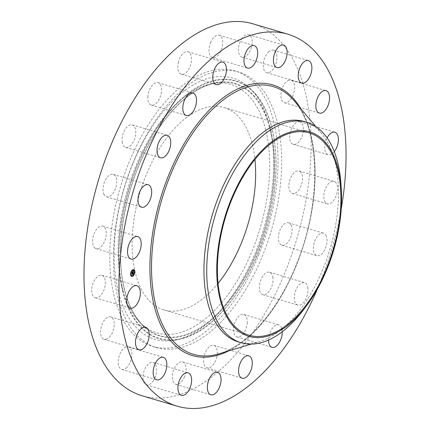 <?xml version="1.0" encoding="UTF-8"?>
<svg xmlns="http://www.w3.org/2000/svg" width="430" height="430" viewBox="0 0 430 430"><rect width="100%" height="100%" fill="white"/><g stroke="black" fill="none" stroke-linecap="round" stroke-linejoin="round"><path stroke-width="0.32" stroke-dasharray="2.15 1.61" d="M95.062 248.142A11.717 6.24 -73.4 0 1 93.724 234.635A11.717 6.24 -73.4 0 1 102.732 226.164A11.717 6.24 -73.4 0 1 103.727 226.648A11.717 6.24 -73.4 0 1 105.06 240.15A11.717 6.24 -73.4 0 1 96.051 248.621A11.717 6.24 -73.4 0 1 95.062 248.142M252.878 23.795A194.054 103.404 -73.4 0 1 285.488 271.276A194.054 103.404 -73.4 0 1 142.217 395.788M132.408 164.249A143.744 76.599 -73.4 0 1 238.532 72.014A143.744 76.599 -73.4 0 1 262.687 255.334A143.744 76.599 -73.4 0 1 156.563 347.564A143.744 76.599 -73.4 0 1 132.408 164.249M104.098 194.645A11.717 6.24 -73.4 0 1 104.866 181.121A11.717 6.24 -73.4 0 1 113.197 174.344A11.717 6.24 -73.4 0 1 115.622 176.499A11.717 6.24 -73.4 0 1 114.853 190.017A11.717 6.24 -73.4 0 1 106.522 196.8A11.717 6.24 -73.4 0 1 104.098 194.645M122.281 142.631A11.717 6.24 -73.4 0 1 124.705 130.086A11.717 6.24 -73.4 0 1 132.246 124.888A11.717 6.24 -73.4 0 1 135.536 129.607A11.717 6.24 -73.4 0 1 133.106 142.147A11.717 6.24 -73.4 0 1 125.565 147.345A11.717 6.24 -73.4 0 1 122.281 142.631M147.834 97.191A11.717 6.24 -73.4 0 1 158.014 82.646A11.717 6.24 -73.4 0 1 161.519 90.563A11.717 6.24 -73.4 0 1 151.333 105.103A11.717 6.24 -73.4 0 1 147.834 97.191M178.251 62.769A11.717 6.24 -73.4 0 1 187.98 51.75A11.717 6.24 -73.4 0 1 191.027 63.188A11.717 6.24 -73.4 0 1 181.299 74.207A11.717 6.24 -73.4 0 1 178.251 62.769M210.56 42.742A11.717 6.24 -73.4 0 1 219.209 35.228A11.717 6.24 -73.4 0 1 221.176 50.17A11.717 6.24 -73.4 0 1 212.527 57.684A11.717 6.24 -73.4 0 1 210.56 42.742M241.59 39.071A11.717 6.24 -73.4 0 1 248.642 34.69A11.717 6.24 -73.4 0 1 249.013 52.772A11.717 6.24 -73.4 0 1 241.961 57.147A11.717 6.24 -73.4 0 1 241.59 39.071M268.315 52.105A11.717 6.24 -73.4 0 1 273.405 50.197A11.717 6.24 -73.4 0 1 276.861 58.872A11.717 6.24 -73.4 0 1 271.808 70.746A11.717 6.24 -73.4 0 1 266.724 72.654A11.717 6.24 -73.4 0 1 263.262 63.979A11.717 6.24 -73.4 0 1 268.315 52.105M288.111 80.577A11.717 6.24 -73.4 0 1 291.062 80.227A11.717 6.24 -73.4 0 1 294.303 90.665A11.717 6.24 -73.4 0 1 287.337 102.329A11.717 6.24 -73.4 0 1 284.38 102.684A11.717 6.24 -73.4 0 1 281.145 92.24A11.717 6.24 -73.4 0 1 288.111 80.577M299.038 121.701A11.717 6.24 -73.4 0 1 299.898 121.835A11.717 6.24 -73.4 0 1 302.758 134.063A11.717 6.24 -73.4 0 1 294.077 144.432A11.717 6.24 -73.4 0 1 293.217 144.292A11.717 6.24 -73.4 0 1 290.358 132.069A11.717 6.24 -73.4 0 1 299.038 121.701M300.033 171.441A11.717 6.24 -73.4 0 1 301.365 184.943A11.717 6.24 -73.4 0 1 292.357 193.414A11.717 6.24 -73.4 0 1 291.368 192.936A11.717 6.24 -73.4 0 1 290.03 179.428A11.717 6.24 -73.4 0 1 299.038 170.957A11.717 6.24 -73.4 0 1 300.033 171.441M290.997 224.938A11.717 6.24 -73.4 0 1 290.228 238.462A11.717 6.24 -73.4 0 1 281.892 245.24A11.717 6.24 -73.4 0 1 279.473 243.084A11.717 6.24 -73.4 0 1 280.236 229.561A11.717 6.24 -73.4 0 1 288.573 222.783A11.717 6.24 -73.4 0 1 290.997 224.938M272.813 276.952A11.717 6.24 -73.4 0 1 270.384 289.492A11.717 6.24 -73.4 0 1 262.843 294.695A11.717 6.24 -73.4 0 1 259.559 289.976A11.717 6.24 -73.4 0 1 261.983 277.436A11.717 6.24 -73.4 0 1 269.524 272.238A11.717 6.24 -73.4 0 1 272.813 276.952M247.261 322.392A11.717 6.24 -73.4 0 1 237.075 336.937A11.717 6.24 -73.4 0 1 233.576 329.02A11.717 6.24 -73.4 0 1 243.756 314.475A11.717 6.24 -73.4 0 1 247.261 322.392M216.844 356.809A11.717 6.24 -73.4 0 1 207.115 367.827A11.717 6.24 -73.4 0 1 204.067 356.389A11.717 6.24 -73.4 0 1 213.796 345.371A11.717 6.24 -73.4 0 1 216.844 356.809M184.534 376.836A11.717 6.24 -73.4 0 1 175.886 384.356A11.717 6.24 -73.4 0 1 173.919 369.413A11.717 6.24 -73.4 0 1 182.567 361.899A11.717 6.24 -73.4 0 1 184.534 376.836M153.505 380.512A11.717 6.24 -73.4 0 1 146.453 384.888A11.717 6.24 -73.4 0 1 146.082 366.812A11.717 6.24 -73.4 0 1 153.134 362.431A11.717 6.24 -73.4 0 1 153.505 380.512M126.78 367.473A11.717 6.24 -73.4 0 1 121.69 369.386A11.717 6.24 -73.4 0 1 118.234 360.706A11.717 6.24 -73.4 0 1 123.286 348.837A11.717 6.24 -73.4 0 1 128.371 346.929A11.717 6.24 -73.4 0 1 131.833 355.605A11.717 6.24 -73.4 0 1 126.78 367.473M106.984 339.001A11.717 6.24 -73.4 0 1 104.033 339.356A11.717 6.24 -73.4 0 1 100.792 328.912A11.717 6.24 -73.4 0 1 107.758 317.254A11.717 6.24 -73.4 0 1 110.709 316.899A11.717 6.24 -73.4 0 1 113.95 327.343A11.717 6.24 -73.4 0 1 106.984 339.001M96.057 297.882A11.717 6.24 -73.4 0 1 95.197 297.743A11.717 6.24 -73.4 0 1 92.337 285.52A11.717 6.24 -73.4 0 1 101.018 275.152A11.717 6.24 -73.4 0 1 101.878 275.286A11.717 6.24 -73.4 0 1 104.737 287.514A11.717 6.24 -73.4 0 1 96.057 297.882M341.205 209.05A194.054 103.404 -73.4 0 1 320.463 281.677A194.054 103.404 -73.4 0 1 317.442 288.938M259.037 254.248A143.744 76.599 -73.4 0 1 152.913 346.478A143.744 76.599 -73.4 0 1 128.758 163.163A143.744 76.599 -73.4 0 1 234.882 70.928A143.744 76.599 -73.4 0 1 259.037 254.248M325.972 235.344A11.717 6.24 -73.4 0 1 325.204 248.862A11.717 6.24 -73.4 0 1 316.867 255.646A11.717 6.24 -73.4 0 1 314.448 253.49A11.717 6.24 -73.4 0 1 315.212 239.967A11.717 6.24 -73.4 0 1 323.548 233.189A11.717 6.24 -73.4 0 1 325.972 235.344M307.789 287.358A11.717 6.24 -73.4 0 1 305.359 299.898A11.717 6.24 -73.4 0 1 297.818 305.096A11.717 6.24 -73.4 0 1 294.534 300.382A11.717 6.24 -73.4 0 1 296.958 287.842A11.717 6.24 -73.4 0 1 304.499 282.639A11.717 6.24 -73.4 0 1 307.789 287.358M268.54 340.06A11.717 6.24 -73.4 0 1 268.551 339.426A11.717 6.24 -73.4 0 1 278.731 324.881A11.717 6.24 -73.4 0 1 282.241 331.777M334.303 151.65A11.717 6.24 -73.4 0 1 329.052 154.838A11.717 6.24 -73.4 0 1 328.192 154.698A11.717 6.24 -73.4 0 1 327.101 137.869M335.008 181.847A11.717 6.24 -73.4 0 1 336.341 195.349A11.717 6.24 -73.4 0 1 327.337 203.82A11.717 6.24 -73.4 0 1 326.343 203.336A11.717 6.24 -73.4 0 1 325.005 189.834A11.717 6.24 -73.4 0 1 334.013 181.363A11.717 6.24 -73.4 0 1 335.008 181.847M269.712 126.812A136.331 72.648 -73.4 0 1 252.415 259.618A136.331 72.648 -73.4 0 1 175.053 340.162A136.331 72.648 -73.4 0 1 118.083 290.594A136.331 72.648 -73.4 0 1 151.994 127.006A136.331 72.648 -73.4 0 1 249.97 88.322A136.331 72.648 -73.4 0 1 269.712 126.812M121.835 286.547A129.591 69.058 -73.4 0 1 138.277 160.309A129.591 69.058 -73.4 0 1 211.813 83.753A129.591 69.058 -73.4 0 1 265.96 130.865A129.591 69.058 -73.4 0 1 233.732 286.364A129.591 69.058 -73.4 0 1 140.599 323.134A129.591 69.058 -73.4 0 1 121.835 286.547M218.096 283.338A105.565 56.255 -73.4 0 1 163.798 309.885A105.565 56.255 -73.4 0 1 146.06 175.257A105.565 56.255 -73.4 0 1 223.998 107.521A105.565 56.255 -73.4 0 1 254.958 159.433M340.931 183.895A114.993 61.275 -73.4 0 1 326.101 268.965A114.993 61.275 106.6 0 1 303.456 309.847M305.397 121.932A114.993 61.275 -73.4 0 1 321.661 133.536A114.993 61.275 -73.4 0 1 323.349 268.148A114.993 61.275 -73.4 0 1 259.801 341.485A114.993 61.275 -73.4 0 1 238.451 341.931M133.918 274.587A3.558 1.897 106.6 0 0 134.095 274.211M134.601 272.201A3.558 1.897 106.6 0 0 134.617 271.814M133.639 269.578A3.558 1.897 106.6 0 0 133.553 269.546A3.558 1.897 106.6 0 0 132.596 269.685A3.558 1.897 106.6 0 0 130.532 273.249A3.558 1.897 106.6 0 0 131.521 276.366A3.558 1.897 106.6 0 0 131.612 276.388M131.548 271.486A2.8 1.494 106.6 0 0 131.365 271.841M130.897 273.781A2.8 1.494 106.6 0 0 130.903 274.141M131.827 275.668A2.8 1.494 106.6 0 0 132.494 275.539A2.8 1.494 106.6 0 0 134.106 272.813A2.8 1.494 106.6 0 0 133.424 270.303M134.343 271.825L134.509 272.233M134.391 272.174L134.504 271.808M132.483 276.082L132.59 275.716M133.886 274.125L133.703 274.48M133.811 274.528L133.923 274.163M130.65 273.765L130.629 274.152M130.672 274.141L130.784 273.776M131.182 275.92L131.29 275.555M132.585 270.233L132.693 269.863M133.886 270.389L133.993 270.024M131.252 271.781L131.365 271.416M131.327 271.384L131.155 271.755M133.332 272.813L132.005 273.329L132.171 273.754M132.569 273.544L132.408 274.195L132.682 274.05M132.564 273.872L132.999 273.442L132.994 273.872L133.02 273.394L132.644 273.566M133.074 273.281L133.133 274.216M132.967 274.007L133.149 273.303M133.149 273.098L133.155 272.76M133.219 274.243L132.365 274.318L132.757 274.114M133.23 274.249L132.945 274.163M133.262 274.27L132.961 274.168M133.144 272.625L133.042 272.045L131.951 272.808L131.962 272.125L131.924 272.899L133.015 272.104L133.004 272.421L133.09 271.964M133.16 272.502L133.166 271.986M133.171 271.765L133.176 271.303M132.999 271.147L133.09 271.663L132.886 271.357L133.02 271.701L132.015 272.034L132.182 272.426M133.192 271.529L132.865 271.405M133.155 271.448L132.865 271.368M133.16 274.372L132.8 274.275M132.66 274.055L132.515 273.663L131.929 274.179L131.94 273.394L131.903 274.27L132.488 274.001M122.512 290.54A134.536 71.692 106.6 0 0 178.729 339.447L178.729 339.447A134.536 71.692 106.6 0 0 255.071 259.967A134.536 71.692 106.6 0 0 272.142 128.914A134.536 71.692 106.6 0 0 252.663 90.929L252.663 90.929A134.536 71.692 106.6 0 0 155.972 129.097A134.536 71.692 106.6 0 0 122.512 290.54M122.958 290.358A134.128 71.471 106.6 0 0 221.891 312.024A134.128 71.471 106.6 0 0 272.136 129.226A134.128 71.471 106.6 0 0 173.204 107.554A134.128 71.471 106.6 0 0 122.958 290.358M270.835 130.623A131.795 70.23 106.6 0 0 173.629 109.333A131.795 70.23 106.6 0 0 124.259 288.955A131.795 70.23 106.6 0 0 221.466 310.245A131.795 70.23 106.6 0 0 270.835 130.623M270.389 130.806A131.386 70.009 106.6 0 0 215.489 83.038L215.489 83.038A131.386 70.009 106.6 0 0 140.932 160.659A131.386 70.009 106.6 0 0 124.265 288.643A131.386 70.009 106.6 0 0 143.292 325.736L143.292 325.736A131.386 70.009 106.6 0 0 237.709 288.46A131.386 70.009 106.6 0 0 270.389 130.806M294.507 101.179A139.664 74.422 -73.4 0 1 296.56 264.67A139.664 74.422 -73.4 0 1 219.375 353.739C247.384 345.725 278.21 310.326 296.302 264.703C321.613 204.013 320.5 130.193 294.507 101.179M300.597 108.441A141.19 75.234 -73.4 0 1 296.506 264.928A141.19 75.234 -73.4 0 1 228.443 350.988M102.732 226.164L137.707 236.57M96.051 248.621L131.026 259.027M156.563 347.564L152.913 346.478M238.532 72.014L234.882 70.928M281.892 245.24L316.867 255.646M288.573 222.783L323.548 233.189M132.246 124.888L167.222 135.294M125.565 147.345L160.546 157.751M262.843 294.695L297.818 305.096M269.524 272.238L304.499 282.639M158.014 82.646L192.989 93.052M151.333 105.103L186.314 115.509M237.075 336.937L272.05 347.338M243.756 314.475L278.731 324.881M187.98 51.75L222.955 62.157M181.299 74.207L216.274 84.613M207.115 367.827L242.09 378.233M213.796 345.371L248.771 355.777M219.209 35.228L254.184 45.634M212.527 57.684L247.503 68.091M175.886 384.356L210.861 394.756M182.567 361.899L217.542 372.299M248.642 34.69L283.617 45.096M241.961 57.147L276.936 67.553M146.453 384.888L181.428 395.294M153.134 362.431L188.109 372.837M273.405 50.197L308.38 60.603M266.724 72.654L301.699 83.06M121.69 369.386L156.665 379.787M128.371 346.929L163.346 357.33M291.062 80.227L326.037 90.628M284.38 102.684L319.356 113.085M104.033 339.356L139.008 349.762M110.709 316.899L145.684 327.305M299.898 121.835L334.873 132.241M293.217 144.292L328.192 154.698M95.197 297.743L130.172 308.149M101.878 275.286L136.853 285.692M292.357 193.414L327.337 203.82M299.038 170.957L334.013 181.363M113.197 174.344L148.173 184.744M106.522 196.8L141.497 207.201M175.053 340.162L178.729 339.447L189.63 336.104C219.623 324.102 250.432 281.983 265.326 232.807C276.764 194.527 279.059 159.933 272.206 129.011C268.223 112.488 261.709 99.792 252.663 90.929L249.97 88.322M211.813 83.753L215.489 83.038C189.184 87.693 159.557 118.427 141.158 160.347C122.27 202.148 115.573 253.308 124.329 288.745C128.221 304.854 134.542 317.184 143.292 325.736L140.599 323.134M309.256 132.886L223.998 107.521M249.056 335.25L163.798 309.885M321.661 133.536L315.803 126.56M259.801 341.485L251.082 344.129"/><path stroke-width="0.64" d="M130.037 258.543A11.717 6.24 -73.4 0 1 128.699 245.041A11.717 6.24 -73.4 0 1 137.707 236.57A11.717 6.24 -73.4 0 1 138.702 237.054A11.717 6.24 -73.4 0 1 140.035 250.556A11.717 6.24 -73.4 0 1 131.026 259.027A11.717 6.24 -73.4 0 1 130.037 258.543M317.442 288.938A194.054 103.404 -73.4 0 1 177.192 406.189L142.217 395.788A194.054 103.404 -73.4 0 1 109.607 148.307A194.054 103.404 -73.4 0 1 252.878 23.795L287.853 34.201A194.054 103.404 -73.4 0 1 341.205 209.05M177.192 406.189A194.054 103.404 -73.4 0 1 144.582 158.713A194.054 103.404 -73.4 0 1 287.853 34.201M157.256 153.032A11.717 6.24 -73.4 0 1 159.686 140.492A11.717 6.24 -73.4 0 1 167.222 135.294A11.717 6.24 -73.4 0 1 170.511 140.008A11.717 6.24 -73.4 0 1 168.082 152.553A11.717 6.24 -73.4 0 1 160.546 157.751A11.717 6.24 -73.4 0 1 157.256 153.032M182.809 107.591A11.717 6.24 -73.4 0 1 192.989 93.052A11.717 6.24 -73.4 0 1 196.494 100.964A11.717 6.24 -73.4 0 1 186.314 115.509A11.717 6.24 -73.4 0 1 182.809 107.591M282.241 331.777A11.717 6.24 -73.4 0 1 282.236 332.798A11.717 6.24 -73.4 0 1 272.05 347.338A11.717 6.24 -73.4 0 1 268.54 340.06M213.226 73.175A11.717 6.24 -73.4 0 1 222.955 62.157A11.717 6.24 -73.4 0 1 226.003 73.594A11.717 6.24 -73.4 0 1 216.274 84.613A11.717 6.24 -73.4 0 1 213.226 73.175M251.819 367.215A11.717 6.24 -73.4 0 1 242.09 378.233A11.717 6.24 -73.4 0 1 239.042 366.795A11.717 6.24 -73.4 0 1 248.771 355.777A11.717 6.24 -73.4 0 1 251.819 367.215M245.535 53.148A11.717 6.24 -73.4 0 1 254.184 45.634A11.717 6.24 -73.4 0 1 256.151 60.571A11.717 6.24 -73.4 0 1 247.503 68.091A11.717 6.24 -73.4 0 1 245.535 53.148M219.51 387.242A11.717 6.24 -73.4 0 1 210.861 394.756A11.717 6.24 -73.4 0 1 208.894 379.819A11.717 6.24 -73.4 0 1 217.542 372.299A11.717 6.24 -73.4 0 1 219.51 387.242M276.565 49.477A11.717 6.24 -73.4 0 1 283.617 45.096A11.717 6.24 -73.4 0 1 283.988 63.178A11.717 6.24 -73.4 0 1 276.936 67.553A11.717 6.24 -73.4 0 1 276.565 49.477M188.48 390.918A11.717 6.24 -73.4 0 1 181.428 395.294A11.717 6.24 -73.4 0 1 181.057 377.212A11.717 6.24 -73.4 0 1 188.109 372.837A11.717 6.24 -73.4 0 1 188.48 390.918M303.29 62.511A11.717 6.24 -73.4 0 1 308.38 60.603A11.717 6.24 -73.4 0 1 311.836 69.278A11.717 6.24 -73.4 0 1 306.784 81.152A11.717 6.24 -73.4 0 1 301.699 83.06A11.717 6.24 -73.4 0 1 298.237 74.379A11.717 6.24 -73.4 0 1 303.29 62.511M161.755 377.879A11.717 6.24 -73.4 0 1 156.665 379.787A11.717 6.24 -73.4 0 1 153.209 371.112A11.717 6.24 -73.4 0 1 158.261 359.243A11.717 6.24 -73.4 0 1 163.346 357.33A11.717 6.24 -73.4 0 1 166.808 366.011A11.717 6.24 -73.4 0 1 161.755 377.879M323.086 90.983A11.717 6.24 -73.4 0 1 326.037 90.628A11.717 6.24 -73.4 0 1 329.278 101.071A11.717 6.24 -73.4 0 1 322.312 112.735A11.717 6.24 -73.4 0 1 319.356 113.085A11.717 6.24 -73.4 0 1 316.12 102.646A11.717 6.24 -73.4 0 1 323.086 90.983M141.959 349.407A11.717 6.24 -73.4 0 1 139.008 349.762A11.717 6.24 -73.4 0 1 135.767 339.318A11.717 6.24 -73.4 0 1 142.733 327.655A11.717 6.24 -73.4 0 1 145.684 327.305A11.717 6.24 -73.4 0 1 148.925 337.743A11.717 6.24 -73.4 0 1 141.959 349.407M327.101 137.869A11.717 6.24 -73.4 0 1 334.013 132.101A11.717 6.24 -73.4 0 1 334.873 132.241A11.717 6.24 -73.4 0 1 338.378 140.051A11.717 6.24 -73.4 0 1 334.303 151.65M131.032 308.288A11.717 6.24 -73.4 0 1 130.172 308.149A11.717 6.24 -73.4 0 1 127.312 295.926A11.717 6.24 -73.4 0 1 135.993 285.552A11.717 6.24 -73.4 0 1 136.853 285.692A11.717 6.24 -73.4 0 1 139.712 297.92A11.717 6.24 -73.4 0 1 131.032 308.288M139.073 205.046A11.717 6.24 -73.4 0 1 139.841 191.527A11.717 6.24 -73.4 0 1 148.173 184.744A11.717 6.24 -73.4 0 1 150.597 186.9A11.717 6.24 -73.4 0 1 149.828 200.423A11.717 6.24 -73.4 0 1 141.497 207.201A11.717 6.24 -73.4 0 1 139.073 205.046M254.958 159.433A105.565 56.255 -73.4 0 1 241.735 242.154A105.565 56.255 -73.4 0 1 218.096 283.338M231.319 200.622A105.565 56.255 -73.4 0 1 309.256 132.886A105.565 56.255 -73.4 0 1 326.993 267.514A105.565 56.255 -73.4 0 1 249.056 335.25A105.565 56.255 -73.4 0 1 231.319 200.622M219.821 298.157A106.694 56.857 106.6 0 0 306.499 305.805A106.694 56.857 106.6 0 0 341.264 188.942A106.694 56.857 106.6 0 0 338.491 169.979A106.694 56.857 106.6 0 0 259.79 152.741A106.694 56.857 106.6 0 0 219.821 298.157M306.499 305.805L303.456 309.847A114.993 61.275 106.6 0 1 241.203 342.753A114.993 61.275 106.6 0 1 210.044 301.607A114.993 61.275 -73.4 0 1 221.88 196.096A114.993 61.275 106.6 0 1 306.778 122.313A114.993 61.275 106.6 0 1 337.937 163.459A114.993 61.275 -73.4 0 1 340.931 183.895L341.264 188.942M241.203 342.753L238.451 341.931A114.993 61.275 -73.4 0 1 219.128 195.279A114.993 61.275 -73.4 0 1 304.026 121.491A114.993 61.275 -73.4 0 1 305.397 121.932M132.768 269.739A3.558 1.897 -73.4 0 1 133.725 269.599A3.558 1.897 -73.4 0 1 134.719 272.722A3.558 1.897 -73.4 0 1 132.655 276.28A3.558 1.897 -73.4 0 1 131.698 276.42A3.558 1.897 -73.4 0 1 130.704 273.297A3.558 1.897 -73.4 0 1 132.768 269.739M131.612 276.388A3.558 1.897 106.6 0 0 132.478 276.232A3.558 1.897 106.6 0 0 132.628 276.146M132.709 276.087A3.558 1.897 106.6 0 0 133.918 274.587L134.053 274.173L133.886 274.55M134.095 274.211A3.558 1.897 106.6 0 0 134.601 272.201M134.617 271.814A3.558 1.897 106.6 0 0 133.639 269.578M133.424 270.303A2.8 1.494 106.6 0 0 133.338 270.271A2.8 1.494 106.6 0 0 132.58 270.379A2.8 1.494 106.6 0 0 131.548 271.486M131.155 271.755L131.494 271.432L131.37 271.846A2.8 1.494 106.6 0 0 130.897 273.781L130.79 274.2L130.65 273.765M130.903 274.141A2.8 1.494 106.6 0 0 131.736 275.646A2.8 1.494 106.6 0 0 131.827 275.668M134.509 272.233L134.633 271.819L134.391 272.174M132.59 275.716L132.483 276.082M131.29 275.555L131.182 275.92M132.542 269.879L132.585 270.233M133.993 270.024L133.956 270.411M132.666 275.587A2.8 1.494 -73.4 0 1 131.913 275.694A2.8 1.494 -73.4 0 1 131.129 273.238A2.8 1.494 -73.4 0 1 132.757 270.432A2.8 1.494 -73.4 0 1 133.51 270.325A2.8 1.494 -73.4 0 1 134.294 272.781A2.8 1.494 -73.4 0 1 132.666 275.587M133.332 272.679L133.268 272.039L132.177 272.744L132.187 272.088L133.198 271.755L133.037 271.416L133.262 271.717L133.354 270.975L133.332 272.679M133.268 272.039L132.182 272.426M133.209 272.292L132.101 272.953L132.139 272.179L132.128 272.862L133.187 272.287M133.332 272.813L133.305 274.297L133.246 273.329L132.822 273.555L133.198 273.448L133.144 274.001L133.171 273.496L132.967 274.044L132.585 274.243L132.746 273.598L132.166 274.087L132.177 273.383L133.332 272.813M132.934 274.163L132.542 274.372L132.886 274.152M132.66 274.055L132.075 274.324L132.118 273.448L132.101 274.232L132.693 273.711L132.66 274.055M132.171 273.754L132.746 273.598M132.644 273.566L133.246 273.329M132.655 276.135L132.719 275.727L132.655 276.135M131.36 275.974L131.424 275.565L131.36 275.974M132.768 269.884L132.703 270.293L132.768 269.884M134.069 270.045L133.999 270.454L133.891 269.997M251.082 344.129L219.375 353.739A139.664 74.422 -73.4 0 1 169.979 176.166A139.664 74.422 -73.4 0 1 294.507 101.179L315.803 126.56M228.443 350.988A141.19 75.234 -73.4 0 1 157.057 315.615A141.19 75.234 -73.4 0 1 168.538 175.462A141.19 75.234 -73.4 0 1 300.597 108.441M306.778 122.313L304.026 121.491"/></g></svg>

